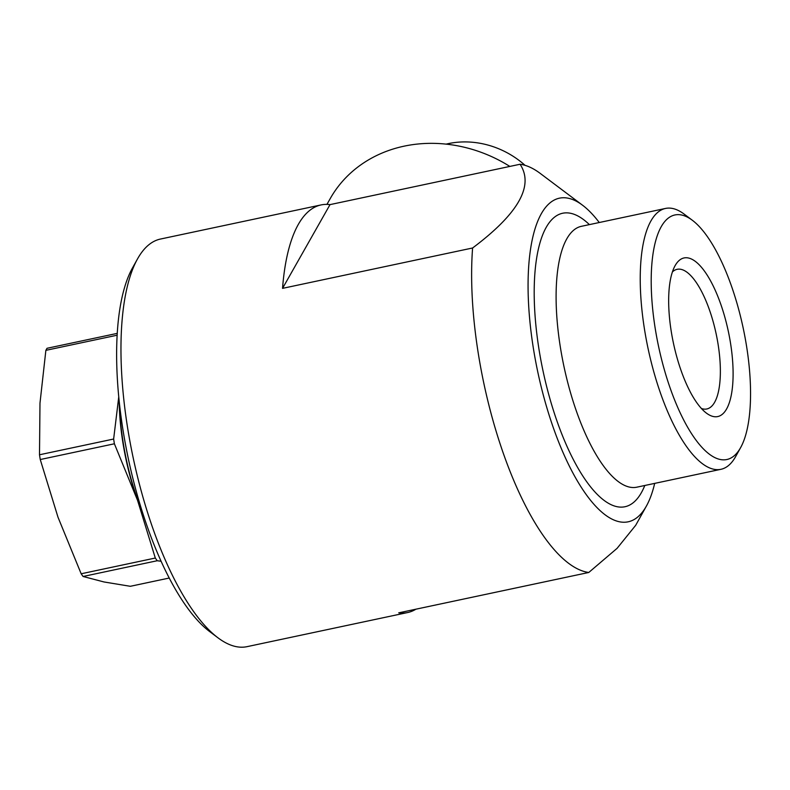 <?xml version="1.0" encoding="UTF-8"?>
<svg xmlns="http://www.w3.org/2000/svg" width="790" height="790" viewBox="0 0 790 790"><rect width="100%" height="100%" fill="white"/><g stroke="black" fill="none" stroke-linecap="round" stroke-linejoin="round"><path stroke-width="1.19" d="M415.955 609.179A208.353 72.147 -102 0 1 407.67 612.536A208.353 72.147 -102 0 1 398.723 612.843L588.777 572.474A208.353 72.147 78 0 1 504.445 456.511A208.353 72.147 78 0 1 472.598 247.991C518.398 213.636 534.218 185.729 520.067 164.251L330.022 204.62L282.543 288.36L472.598 247.991M282.543 288.36A208.353 72.147 -102 0 1 321.076 204.926L160.479 239.044A208.353 72.147 78 0 0 137.48 258.972A208.353 72.147 78 0 0 153.793 530.999A208.353 72.147 78 0 0 217.951 637.797A208.353 72.147 78 0 0 247.063 646.655L407.67 612.536M321.076 204.926A208.353 72.147 -102 0 1 330.022 204.62M599.264 222.513A165.436 57.285 78 0 0 582.546 205.212L540.232 173.415A208.353 72.147 78 0 0 520.067 164.251M582.546 205.212A165.436 57.285 78 0 0 529.922 253.649A165.436 57.285 78 0 0 554.126 429.987A165.436 57.285 78 0 0 646.437 505.995A165.436 57.285 78 0 0 654.683 483.381M646.437 505.995L635.693 525.301L617.089 548.339L588.777 572.474M117.256 333.37L47.035 348.291A133.342 46.175 78 0 0 45.869 350.345L39.984 403.137L39.5 454.773A133.342 46.175 78 0 0 40.251 459.533L58.006 517.233L81.163 573.777A133.342 46.175 78 0 0 83.078 576.483L104.013 581.963L130.35 586.299L169.238 578.033M39.5 454.773L113.642 439.033A133.342 46.175 78 0 0 114.392 443.782L40.251 459.533M45.869 350.345L117.157 335.207M81.163 573.777L155.304 558.036A133.342 46.175 78 0 0 157.22 560.732L83.078 576.483M113.642 439.033L118.757 396.827M119.181 401.043A116.673 40.399 78 0 0 137.549 500.337L114.392 443.782M155.304 558.036L137.549 500.337A116.673 40.399 78 0 0 143.484 515.436M161.101 561.265L157.22 560.732M137.48 258.972L132.483 267.948A200.018 69.263 78 0 0 148.145 529.093A200.018 69.263 78 0 0 209.735 631.625L217.951 637.797M692.366 220.282L684.15 214.11A133.342 46.175 78 0 0 665.516 208.442A133.342 46.175 78 0 0 661.25 395.286A133.342 46.175 78 0 0 720.934 469.309A133.342 46.175 78 0 0 735.648 456.561L740.645 447.575A125.008 43.292 78 0 0 743.222 328.255A125.008 43.292 78 0 0 692.366 220.282A125.008 43.292 78 0 0 652.599 256.888A125.008 43.292 78 0 0 670.888 390.142A125.008 43.292 78 0 0 740.645 447.575M681.434 371.547A81.074 28.075 78 0 0 706.398 413.111A81.074 28.075 78 0 0 728.341 331.415A81.074 28.075 78 0 0 675.085 265.697A81.074 28.075 78 0 0 681.434 371.547M701.402 408.489A71.386 24.717 78 0 0 706.823 408.973A71.386 24.717 78 0 0 716.175 334.002A71.386 24.717 78 0 0 677.158 269.311A71.386 24.717 78 0 0 672.399 271.948M509.836 166.423A133.342 116.515 -150.5 0 0 404.085 146.17A133.342 116.515 -150.5 0 0 330.329 198.409L326.942 204.383M525.044 165.337A81.074 70.843 -150.5 0 0 448.305 143.632A81.074 70.843 -150.5 0 0 446.133 144.126M119.567 404.668A115.844 40.112 78 0 0 137.746 499.981A115.844 40.112 78 0 0 142.358 511.96M589.38 224.617A150.011 51.943 78 0 0 536.627 258.241A150.011 51.943 78 0 0 557.829 423.46A150.011 51.943 78 0 0 644.798 485.485M665.516 208.442L581.391 226.315A133.342 46.175 78 0 0 577.115 413.16A133.342 46.175 78 0 0 636.809 487.183L720.934 469.309"/></g></svg>
